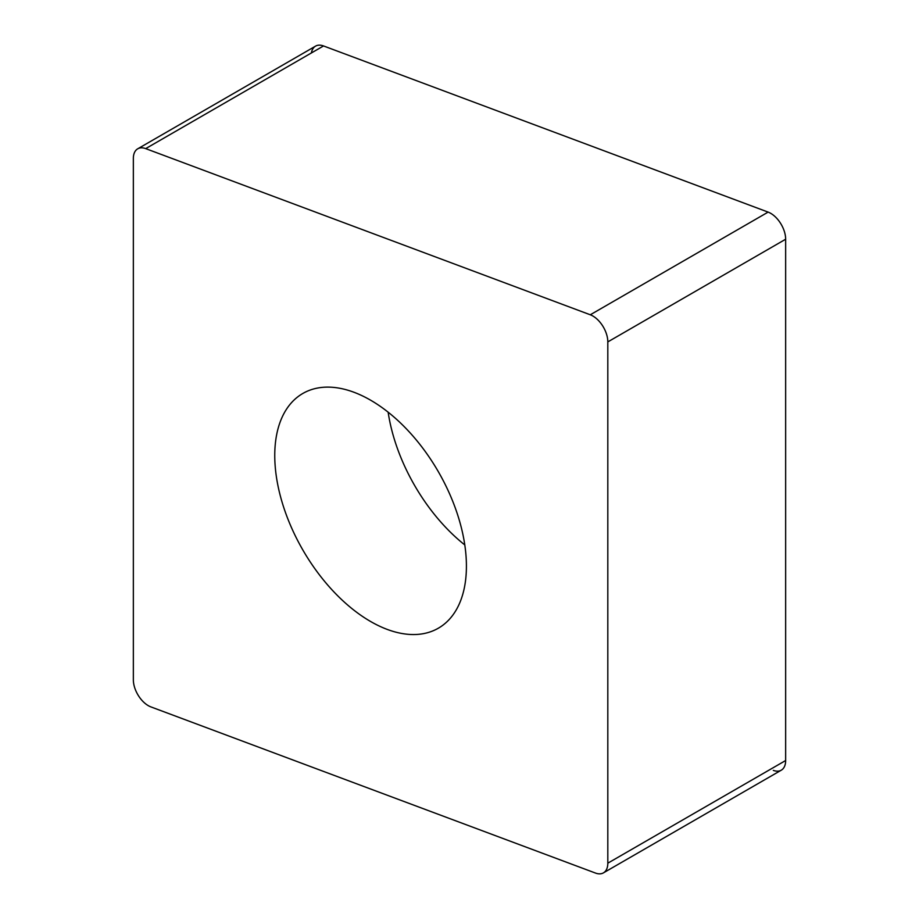 <?xml version="1.0" encoding="UTF-8"?>
<svg xmlns="http://www.w3.org/2000/svg" width="919" height="919" viewBox="0 0 919 919"><rect width="100%" height="100%" fill="white"/><g stroke="black" fill="none" stroke-linecap="round" stroke-linejoin="round"><path stroke-width="1.38" d="M773.304 770.375A21.137 12.2 60 0 0 785.653 760.518L785.653 239.227L785.653 760.518A21.137 12.2 60 0 1 781.276 770.191L603.438 872.866A21.137 12.2 -120 0 0 607.815 863.182L607.815 341.902A21.137 12.2 -120 0 0 590.285 314.78L145.696 148.625A21.137 12.2 -120 0 0 137.724 148.809A21.137 12.2 -120 0 0 133.347 158.482L133.347 679.773A21.137 12.2 -120 0 0 150.888 706.895L595.466 873.05A21.137 12.2 -120 0 0 603.438 872.866M785.653 239.227A21.137 12.2 60 0 0 768.112 212.105L323.534 45.95L768.112 212.105A21.137 12.2 60 0 1 785.653 239.227L607.815 341.902M137.724 148.809L315.562 46.134A21.137 12.2 60 0 1 323.534 45.95L145.696 148.625M370.587 621.485A135.518 78.241 -120 0 0 438.34 628.205A135.518 78.241 -120 0 0 459.121 519.603A135.518 78.241 -120 0 0 370.587 400.179A135.518 78.241 -120 0 0 302.822 393.47A135.518 78.241 -120 0 0 282.053 502.061A135.518 78.241 -120 0 0 370.587 621.485M311.403 52.946A21.137 12.2 60 0 1 323.534 45.95M768.112 212.105L590.285 314.78M785.653 760.518L607.815 863.182M464.784 544.933A135.518 78.241 60 0 1 388.151 412.206"/></g></svg>
